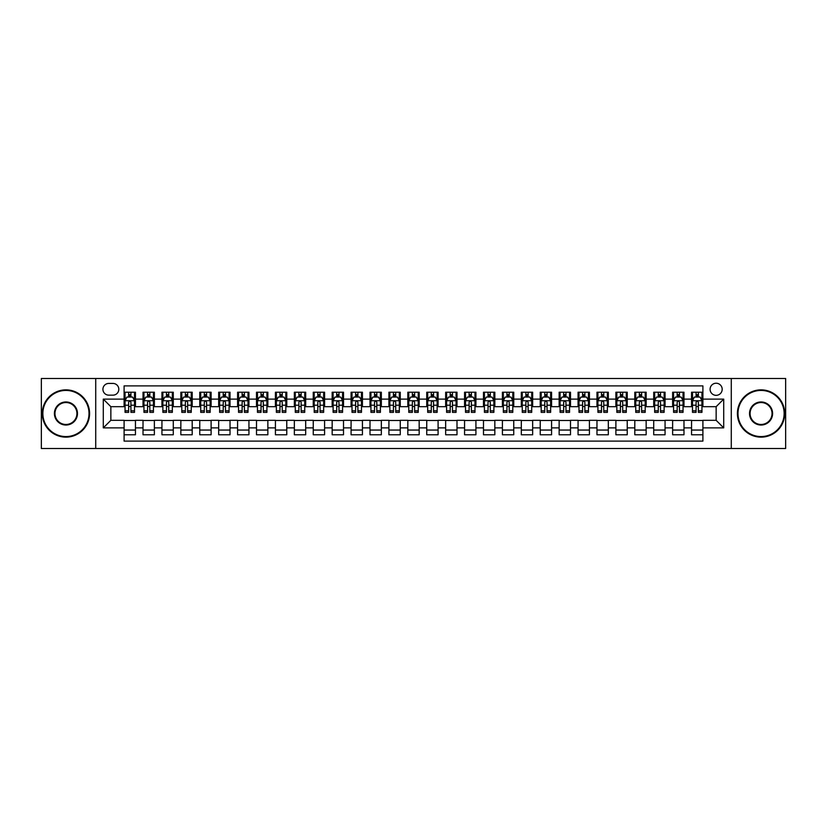 <?xml version="1.0" encoding="UTF-8"?>
<svg xmlns="http://www.w3.org/2000/svg" width="827" height="827" viewBox="0 0 827 827"><rect width="100%" height="100%" fill="white"/><g stroke="black" fill="none" stroke-linecap="round" stroke-linejoin="round"><path stroke-width="1.24" d="M716.141 383.232A6.058 6.058 0 0 0 710.083 389.29A6.058 6.058 0 0 0 716.141 395.337A6.058 6.058 0 0 0 722.188 389.29A6.058 6.058 0 0 0 716.141 383.232M731.275 448.492L785.65 448.492L785.65 378.508L731.275 378.508L731.275 448.492L95.725 448.492L95.725 378.508L41.35 378.508L41.35 448.492L95.725 448.492M702.898 392.225L691.548 392.225L691.548 399.121L683.981 399.121L683.981 406.688L691.548 406.688L691.548 399.121M683.981 399.121L683.981 392.225L672.63 392.225L672.63 399.121L665.063 399.121L665.063 406.688L672.63 406.688L672.63 399.121M665.063 399.121L665.063 392.225L653.723 392.225L653.723 399.121L646.156 399.121L646.156 406.688L653.723 406.688L653.723 399.121M646.156 399.121L646.156 392.225L634.805 392.225L634.805 399.121L627.238 399.121L627.238 406.688L634.805 406.688L634.805 399.121M627.238 399.121L627.238 392.225L615.888 392.225L615.888 399.121L608.321 399.121L608.321 406.688L615.888 406.688L615.888 399.121M608.321 399.121L608.321 392.225L596.97 392.225L596.97 399.121L589.413 399.121L589.413 406.688L596.97 406.688L596.97 399.121M589.413 399.121L589.413 392.225L578.063 392.225L578.063 399.121L570.496 399.121L570.496 406.688L578.063 406.688L578.063 399.121M570.496 399.121L570.496 392.225L559.145 392.225L559.145 399.121L551.578 399.121L551.578 406.688L559.145 406.688L559.145 399.121M551.578 399.121L551.578 392.225L540.227 392.225L540.227 399.121L532.66 399.121L532.66 406.688L540.227 406.688L540.227 399.121M532.66 399.121L532.66 392.225L521.31 392.225L521.31 399.121L513.753 399.121L513.753 406.688L521.31 406.688L521.31 399.121M513.753 399.121L513.753 392.225L502.402 392.225L502.402 399.121L494.835 399.121L494.835 406.688L502.402 406.688L502.402 399.121M494.835 399.121L494.835 392.225L483.485 392.225L483.485 399.121L475.918 399.121L475.918 406.688L483.485 406.688L483.485 399.121M475.918 399.121L475.918 392.225L464.567 392.225L464.567 399.121L457 399.121L457 406.688L464.567 406.688L464.567 399.121M457 399.121L457 392.225L445.66 392.225L445.66 399.121L438.093 399.121L438.093 406.688L445.66 406.688L445.66 399.121M438.093 399.121L438.093 392.225L426.742 392.225L426.742 399.121L419.175 399.121L419.175 406.688L426.742 406.688L426.742 399.121M419.175 399.121L419.175 392.225L407.825 392.225L407.825 399.121L400.258 399.121L400.258 406.688L407.825 406.688L407.825 399.121M400.258 399.121L400.258 392.225L388.907 392.225L388.907 399.121L381.34 399.121L381.34 406.688L388.907 406.688L388.907 399.121M381.34 399.121L381.34 392.225L370 392.225L370 399.121L362.433 399.121L362.433 406.688L370 406.688L370 399.121M362.433 399.121L362.433 392.225L351.082 392.225L351.082 399.121L343.515 399.121L343.515 406.688L351.082 406.688L351.082 399.121M343.515 399.121L343.515 392.225L332.165 392.225L332.165 399.121L324.597 399.121L324.597 406.688L332.165 406.688L332.165 399.121M324.597 399.121L324.597 392.225L313.247 392.225L313.247 399.121L305.69 399.121L305.69 406.688L313.247 406.688L313.247 399.121M305.69 399.121L305.69 392.225L294.34 392.225L294.34 399.121L286.773 399.121L286.773 406.688L294.34 406.688L294.34 399.121M286.773 399.121L286.773 392.225L275.422 392.225L275.422 399.121L267.855 399.121L267.855 406.688L275.422 406.688L275.422 399.121M267.855 399.121L267.855 392.225L256.504 392.225L256.504 399.121L248.937 399.121L248.937 406.688L256.504 406.688L256.504 399.121M248.937 399.121L248.937 392.225L237.587 392.225L237.587 399.121L230.03 399.121L230.03 406.688L237.587 406.688L237.587 399.121M230.03 399.121L230.03 392.225L218.679 392.225L218.679 399.121L211.112 399.121L211.112 406.688L218.679 406.688L218.679 399.121M211.112 399.121L211.112 392.225L199.762 392.225L199.762 399.121L192.195 399.121L192.195 406.688L199.762 406.688L199.762 399.121M192.195 399.121L192.195 392.225L180.844 392.225L180.844 399.121L173.277 399.121L173.277 406.688L180.844 406.688L180.844 399.121M173.277 399.121L173.277 392.225L161.937 392.225L161.937 399.121L154.37 399.121L154.37 406.688L161.937 406.688L161.937 399.121M154.37 399.121L154.37 392.225L143.019 392.225L143.019 406.688L135.452 406.688L135.452 392.225L124.102 392.225M124.102 434.775L135.452 434.775L135.452 420.312L143.019 420.312L143.019 434.775L154.37 434.775L154.37 420.312L161.937 420.312L161.937 427.879L154.37 427.879M161.937 427.879L161.937 434.775L173.277 434.775L173.277 420.312L180.844 420.312L180.844 427.879L173.277 427.879M180.844 427.879L180.844 434.775L192.195 434.775L192.195 420.312L199.762 420.312L199.762 427.879L192.195 427.879M199.762 427.879L199.762 434.775L211.112 434.775L211.112 420.312L218.679 420.312L218.679 427.879L211.112 427.879M218.679 427.879L218.679 434.775L230.03 434.775L230.03 420.312L237.587 420.312L237.587 427.879L230.03 427.879M237.587 427.879L237.587 434.775L248.937 434.775L248.937 420.312L256.504 420.312L256.504 427.879L248.937 427.879M256.504 427.879L256.504 434.775L267.855 434.775L267.855 420.312L275.422 420.312L275.422 427.879L267.855 427.879M275.422 427.879L275.422 434.775L286.773 434.775L286.773 420.312L294.34 420.312L294.34 427.879L286.773 427.879M294.34 427.879L294.34 434.775L305.69 434.775L305.69 420.312L313.247 420.312L313.247 427.879L305.69 427.879M313.247 427.879L313.247 434.775L324.597 434.775L324.597 420.312L332.165 420.312L332.165 427.879L324.597 427.879M332.165 427.879L332.165 434.775L343.515 434.775L343.515 420.312L351.082 420.312L351.082 427.879L343.515 427.879M351.082 427.879L351.082 434.775L362.433 434.775L362.433 420.312L370 420.312L370 427.879L362.433 427.879M370 427.879L370 434.775L381.34 434.775L381.34 420.312L388.907 420.312L388.907 427.879L381.34 427.879M388.907 427.879L388.907 434.775L400.258 434.775L400.258 420.312L407.825 420.312L407.825 427.879L400.258 427.879M407.825 427.879L407.825 434.775L419.175 434.775L419.175 420.312L426.742 420.312L426.742 427.879L419.175 427.879M426.742 427.879L426.742 434.775L438.093 434.775L438.093 420.312L445.66 420.312L445.66 427.879L438.093 427.879M445.66 427.879L445.66 434.775L457 434.775L457 420.312L464.567 420.312L464.567 427.879L457 427.879M464.567 427.879L464.567 434.775L475.918 434.775L475.918 420.312L483.485 420.312L483.485 427.879L475.918 427.879M483.485 427.879L483.485 434.775L494.835 434.775L494.835 420.312L502.402 420.312L502.402 427.879L494.835 427.879M502.402 427.879L502.402 434.775L513.753 434.775L513.753 420.312L521.31 420.312L521.31 427.879L513.753 427.879M521.31 427.879L521.31 434.775L532.66 434.775L532.66 420.312L540.227 420.312L540.227 427.879L532.66 427.879M540.227 427.879L540.227 434.775L551.578 434.775L551.578 420.312L559.145 420.312L559.145 427.879L551.578 427.879M559.145 427.879L559.145 434.775L570.496 434.775L570.496 420.312L578.063 420.312L578.063 427.879L570.496 427.879M578.063 427.879L578.063 434.775L589.413 434.775L589.413 420.312L596.97 420.312L596.97 427.879L589.413 427.879M596.97 427.879L596.97 434.775L608.321 434.775L608.321 420.312L615.888 420.312L615.888 427.879L608.321 427.879M615.888 427.879L615.888 434.775L627.238 434.775L627.238 420.312L634.805 420.312L634.805 427.879L627.238 427.879M634.805 427.879L634.805 434.775L646.156 434.775L646.156 420.312L653.723 420.312L653.723 427.879L646.156 427.879M653.723 427.879L653.723 434.775L665.063 434.775L665.063 420.312L672.63 420.312L672.63 427.879L665.063 427.879M672.63 427.879L672.63 434.775L683.981 434.775L683.981 420.312L691.548 420.312L691.548 427.879L683.981 427.879M108.782 395.151L112.948 395.151A5.861 5.861 0 0 0 118.809 389.29A5.861 5.861 0 0 0 112.948 383.428L108.782 383.428A5.861 5.861 0 0 0 102.92 389.29A5.861 5.861 0 0 0 108.782 395.151M731.275 378.508L95.725 378.508M702.898 399.121L702.898 385.889L124.102 385.889L124.102 406.688L110.859 406.688L110.859 420.312L124.102 420.312L124.102 441.111L702.898 441.111L702.898 420.312L716.141 420.312L716.141 406.688L702.898 406.688L702.898 399.121L723.708 399.121L723.708 427.879L702.898 427.879M124.102 427.879L103.292 427.879L103.292 399.121L124.102 399.121M691.548 427.879L691.548 434.775L702.898 434.775M124.102 396.95L125.053 396.95M128.64 396.95L130.914 396.95M134.501 396.95L135.452 396.95M124.102 406.502L125.053 406.502M128.64 406.502L130.914 406.502M134.501 406.502L135.452 406.502M124.102 420.498L135.452 420.498M124.102 430.05L135.452 430.05M143.019 406.502L143.96 406.502M147.557 406.502L149.832 406.502M153.419 406.502L154.37 406.502M143.019 396.95L143.96 396.95M147.557 396.95L149.832 396.95M153.419 396.95L154.37 396.95M143.019 420.498L154.37 420.498M143.019 430.05L154.37 430.05M161.937 420.498L173.277 420.498M161.937 430.05L173.277 430.05M161.937 396.95L162.878 396.95M166.475 396.95L168.739 396.95M172.336 396.95L173.277 396.95M161.937 406.502L162.878 406.502M166.475 406.502L168.739 406.502M172.336 406.502L173.277 406.502M180.844 420.498L192.195 420.498M180.844 430.05L192.195 430.05M180.844 396.95L181.795 396.95M185.382 396.95L187.657 396.95M191.254 396.95L192.195 396.95M180.844 406.502L181.795 406.502M185.382 406.502L187.657 406.502M191.254 406.502L192.195 406.502M199.762 420.498L211.112 420.498M199.762 430.05L211.112 430.05M199.762 396.95L200.713 396.95M204.3 396.95L206.574 396.95M210.161 396.95L211.112 396.95M199.762 406.502L200.713 406.502M204.3 406.502L206.574 406.502M210.161 406.502L211.112 406.502M218.679 420.498L230.03 420.498M218.679 430.05L230.03 430.05M218.679 396.95L219.62 396.95M223.218 396.95L225.482 396.95M229.079 396.95L230.03 396.95M218.679 406.502L219.62 406.502M223.218 406.502L225.482 406.502M229.079 406.502L230.03 406.502M237.587 420.498L248.937 420.498M237.587 430.05L248.937 430.05M237.587 396.95L238.538 396.95M242.135 396.95L244.399 396.95M247.997 396.95L248.937 396.95M237.587 406.502L238.538 406.502M242.135 406.502L244.399 406.502M247.997 406.502L248.937 406.502M256.504 420.498L267.855 420.498M256.504 430.05L267.855 430.05M256.504 396.95L257.455 396.95M261.043 396.95L263.317 396.95M266.914 396.95L267.855 396.95M256.504 406.502L257.455 406.502M261.043 406.502L263.317 406.502M266.914 406.502L267.855 406.502M275.422 420.498L286.773 420.498M275.422 430.05L286.773 430.05M275.422 396.95L276.363 396.95M279.96 396.95L282.234 396.95M285.822 396.95L286.773 396.95M275.422 406.502L276.363 406.502M279.96 406.502L282.234 406.502M285.822 406.502L286.773 406.502M294.34 420.498L305.69 420.498M294.34 430.05L305.69 430.05M294.34 396.95L295.28 396.95M298.878 396.95L301.142 396.95M304.739 396.95L305.69 396.95M294.34 406.502L295.28 406.502M298.878 406.502L301.142 406.502M304.739 406.502L305.69 406.502M313.247 420.498L324.597 420.498M313.247 430.05L324.597 430.05M313.247 396.95L314.198 396.95M317.795 396.95L320.059 396.95M323.657 396.95L324.597 396.95M313.247 406.502L314.198 406.502M317.795 406.502L320.059 406.502M323.657 406.502L324.597 406.502M332.165 420.498L343.515 420.498M332.165 430.05L343.515 430.05M332.165 396.95L333.116 396.95M336.703 396.95L338.977 396.95M342.574 396.95L343.515 396.95M332.165 406.502L333.116 406.502M336.703 406.502L338.977 406.502M342.574 406.502L343.515 406.502M351.082 420.498L362.433 420.498M351.082 430.05L362.433 430.05M351.082 396.95L352.023 396.95M355.62 396.95L357.895 396.95M361.482 396.95L362.433 396.95M351.082 406.502L352.023 406.502M355.62 406.502L357.895 406.502M361.482 406.502L362.433 406.502M370 420.498L381.34 420.498M370 430.05L381.34 430.05M370 396.95L370.941 396.95M374.538 396.95L376.802 396.95M380.399 396.95L381.34 396.95M370 406.502L370.941 406.502M374.538 406.502L376.802 406.502M380.399 406.502L381.34 406.502M388.907 420.498L400.258 420.498M388.907 430.05L400.258 430.05M388.907 396.95L389.858 396.95M393.445 396.95L395.719 396.95M399.317 396.95L400.258 396.95M388.907 406.502L389.858 406.502M393.445 406.502L395.719 406.502M399.317 406.502L400.258 406.502M407.825 420.498L419.175 420.498M407.825 430.05L419.175 430.05M407.825 396.95L408.776 396.95M412.363 396.95L414.637 396.95M418.224 396.95L419.175 396.95M407.825 406.502L408.776 406.502M412.363 406.502L414.637 406.502M418.224 406.502L419.175 406.502M426.742 420.498L438.093 420.498M426.742 430.05L438.093 430.05M426.742 396.95L427.683 396.95M431.28 396.95L433.555 396.95M437.142 396.95L438.093 396.95M426.742 406.502L427.683 406.502M431.28 406.502L433.555 406.502M437.142 406.502L438.093 406.502M445.66 420.498L457 420.498M445.66 430.05L457 430.05M445.66 396.95L446.601 396.95M450.198 396.95L452.462 396.95M456.059 396.95L457 396.95M445.66 406.502L446.601 406.502M450.198 406.502L452.462 406.502M456.059 406.502L457 406.502M464.567 420.498L475.918 420.498M464.567 430.05L475.918 430.05M464.567 396.95L465.518 396.95M469.105 396.95L471.38 396.95M474.977 396.95L475.918 396.95M464.567 406.502L465.518 406.502M469.105 406.502L471.38 406.502M474.977 406.502L475.918 406.502M483.485 420.498L494.835 420.498M483.485 430.05L494.835 430.05M483.485 396.95L484.426 396.95M488.023 396.95L490.297 396.95M493.884 396.95L494.835 396.95M483.485 406.502L484.426 406.502M488.023 406.502L490.297 406.502M493.884 406.502L494.835 406.502M502.402 420.498L513.753 420.498M502.402 430.05L513.753 430.05M502.402 396.95L503.343 396.95M506.941 396.95L509.205 396.95M512.802 396.95L513.753 396.95M502.402 406.502L503.343 406.502M506.941 406.502L509.205 406.502M512.802 406.502L513.753 406.502M521.31 420.498L532.66 420.498M521.31 430.05L532.66 430.05M521.31 396.95L522.261 396.95M525.858 396.95L528.122 396.95M531.72 396.95L532.66 396.95M521.31 406.502L522.261 406.502M525.858 406.502L528.122 406.502M531.72 406.502L532.66 406.502M540.227 420.498L551.578 420.498M540.227 430.05L551.578 430.05M540.227 396.95L541.178 396.95M544.766 396.95L547.04 396.95M550.637 396.95L551.578 396.95M540.227 406.502L541.178 406.502M544.766 406.502L547.04 406.502M550.637 406.502L551.578 406.502M559.145 420.498L570.496 420.498M559.145 430.05L570.496 430.05M559.145 396.95L560.086 396.95M563.683 396.95L565.957 396.95M569.545 396.95L570.496 396.95M559.145 406.502L560.086 406.502M563.683 406.502L565.957 406.502M569.545 406.502L570.496 406.502M578.063 420.498L589.413 420.498M578.063 430.05L589.413 430.05M578.063 396.95L579.003 396.95M582.601 396.95L584.865 396.95M588.462 396.95L589.413 396.95M578.063 406.502L579.003 406.502M582.601 406.502L584.865 406.502M588.462 406.502L589.413 406.502M596.97 420.498L608.321 420.498M596.97 430.05L608.321 430.05M596.97 396.95L597.921 396.95M601.518 396.95L603.782 396.95M607.38 396.95L608.321 396.95M596.97 406.502L597.921 406.502M601.518 406.502L603.782 406.502M607.38 406.502L608.321 406.502M615.888 420.498L627.238 420.498M615.888 430.05L627.238 430.05M615.888 396.95L616.839 396.95M620.426 396.95L622.7 396.95M626.287 396.95L627.238 396.95M615.888 406.502L616.839 406.502M620.426 406.502L622.7 406.502M626.287 406.502L627.238 406.502M634.805 420.498L646.156 420.498M634.805 430.05L646.156 430.05M634.805 396.95L635.746 396.95M639.343 396.95L641.618 396.95M645.205 396.95L646.156 396.95M634.805 406.502L635.746 406.502M639.343 406.502L641.618 406.502M645.205 406.502L646.156 406.502M653.723 420.498L665.063 420.498M653.723 430.05L665.063 430.05M653.723 396.95L654.664 396.95M658.261 396.95L660.525 396.95M664.122 396.95L665.063 396.95M653.723 406.502L654.664 406.502M658.261 406.502L660.525 406.502M664.122 406.502L665.063 406.502M672.63 420.498L683.981 420.498M672.63 430.05L683.981 430.05M672.63 396.95L673.581 396.95M677.168 396.95L679.443 396.95M683.04 396.95L683.981 396.95M672.63 406.502L673.581 406.502M677.168 406.502L679.443 406.502M683.04 406.502L683.981 406.502M691.548 420.498L702.898 420.498M691.548 430.05L702.898 430.05M691.548 396.95L692.499 396.95M696.086 396.95L698.36 396.95M701.947 396.95L702.898 396.95M691.548 406.502L692.499 406.502M696.086 406.502L698.36 406.502M701.947 406.502L702.898 406.502M110.859 406.688L103.292 399.121M110.859 420.312L103.292 427.879M723.708 399.121L716.141 406.688M723.708 427.879L716.141 420.312M130.914 394.675L128.64 394.675M134.501 410.823L130.914 410.823L130.914 412.363L134.501 412.363L134.501 400.826L132.609 397.043L126.944 397.043L125.053 400.826L125.053 412.363L128.64 412.363L128.64 410.823L125.053 410.823M125.053 400.826L125.053 392.225M134.501 400.826L134.501 392.225M128.64 397.043L128.64 392.225M130.914 392.225L130.914 397.043M130.914 410.823L130.914 402.242C130.159 400.785 129.405 400.785 128.64 402.242L128.64 410.823M65.943 390.427A23.073 23.073 0 0 0 42.859 413.5A23.073 23.073 0 0 0 65.943 436.573A23.073 23.073 0 0 0 89.016 413.5A23.073 23.073 0 0 0 65.943 390.427M65.943 437.142A23.642 23.642 0 0 1 42.291 413.5A23.642 23.642 0 0 1 65.943 389.858A23.642 23.642 0 0 1 89.585 413.5A23.642 23.642 0 0 1 65.943 437.142M65.943 401.963A11.537 11.537 0 0 1 77.48 413.5A11.537 11.537 0 0 1 65.943 425.037A11.537 11.537 0 0 1 54.406 413.5A11.537 11.537 0 0 1 65.943 401.963M65.943 424.468A10.968 10.968 0 0 0 76.911 413.5A10.968 10.968 0 0 0 65.943 402.532A10.968 10.968 0 0 0 54.964 413.5A10.968 10.968 0 0 0 65.943 424.468M761.057 390.427A23.073 23.073 0 0 0 737.984 413.5A23.073 23.073 0 0 0 761.057 436.573A23.073 23.073 0 0 0 784.141 413.5A23.073 23.073 0 0 0 761.057 390.427M761.057 437.142A23.642 23.642 0 0 1 737.415 413.5A23.642 23.642 0 0 1 761.057 389.858A23.642 23.642 0 0 1 784.709 413.5A23.642 23.642 0 0 1 761.057 437.142M761.057 401.963A11.537 11.537 0 0 1 772.594 413.5A11.537 11.537 0 0 1 761.057 425.037A11.537 11.537 0 0 1 749.52 413.5A11.537 11.537 0 0 1 761.057 401.963M761.057 424.468A10.968 10.968 0 0 0 772.036 413.5A10.968 10.968 0 0 0 761.057 402.532A10.968 10.968 0 0 0 750.089 413.5A10.968 10.968 0 0 0 761.057 424.468M149.832 394.675L147.557 394.675M153.419 410.823L149.832 410.823L149.832 412.363L153.419 412.363L153.419 400.826L151.527 397.043L145.852 397.043L143.96 400.826L143.96 412.363L147.557 412.363L147.557 410.823L143.96 410.823M143.96 400.826L143.96 392.225M153.419 400.826L153.419 392.225M147.557 397.043L147.557 392.225M149.832 392.225L149.832 397.043M149.832 410.823L149.832 402.242C149.067 400.785 148.312 400.785 147.557 402.242L147.557 410.823M168.739 394.675L166.475 394.675M172.336 410.823L168.739 410.823L168.739 412.363L172.336 412.363L172.336 400.826L170.445 397.043L164.769 397.043L162.878 400.826L162.878 412.363L166.475 412.363L166.475 410.823L162.878 410.823M162.878 400.826L162.878 392.225M172.336 400.826L172.336 392.225M166.475 397.043L166.475 392.225M168.739 392.225L168.739 397.043M168.739 410.823L168.739 402.242C167.984 400.785 167.23 400.785 166.475 402.242L166.475 410.823M187.657 394.675L185.382 394.675M191.254 410.823L187.657 410.823L187.657 412.363L191.254 412.363L191.254 400.826L189.362 397.043L183.687 397.043L181.795 400.826L181.795 412.363L185.382 412.363L185.382 410.823L181.795 410.823M181.795 400.826L181.795 392.225M191.254 400.826L191.254 392.225M185.382 397.043L185.382 392.225M187.657 392.225L187.657 397.043M187.657 410.823L187.657 402.242C186.902 400.785 186.147 400.785 185.382 402.242L185.382 410.823M206.574 394.675L204.3 394.675M210.161 410.823L206.574 410.823L206.574 412.363L210.161 412.363L210.161 400.826L208.27 397.043L202.594 397.043L200.713 400.826L200.713 412.363L204.3 412.363L204.3 410.823L200.713 410.823M200.713 400.826L200.713 392.225M210.161 400.826L210.161 392.225M204.3 397.043L204.3 392.225M206.574 392.225L206.574 397.043M206.574 410.823L206.574 402.242C205.82 400.785 205.055 400.785 204.3 402.242L204.3 410.823M225.482 394.675L223.218 394.675M229.079 410.823L225.482 410.823L225.482 412.363L229.079 412.363L229.079 400.826L227.187 397.043L221.512 397.043L219.62 400.826L219.62 412.363L223.218 412.363L223.218 410.823L219.62 410.823M219.62 400.826L219.62 392.225M229.079 400.826L229.079 392.225M223.218 397.043L223.218 392.225M225.482 392.225L225.482 397.043M225.482 410.823L225.482 402.242C224.727 400.785 223.972 400.785 223.218 402.242L223.218 410.823M244.399 394.675L242.135 394.675M247.997 410.823L244.399 410.823L244.399 412.363L247.997 412.363L247.997 400.826L246.105 397.043L240.43 397.043L238.538 400.826L238.538 412.363L242.135 412.363L242.135 410.823L238.538 410.823M238.538 400.826L238.538 392.225M247.997 400.826L247.997 392.225M242.135 397.043L242.135 392.225M244.399 392.225L244.399 397.043M244.399 410.823L244.399 402.242C243.645 400.785 242.89 400.785 242.135 402.242L242.135 410.823M263.317 394.675L261.043 394.675M266.914 410.823L263.317 410.823L263.317 412.363L266.914 412.363L266.914 400.826L265.022 397.043L259.347 397.043L257.455 400.826L257.455 412.363L261.043 412.363L261.043 410.823L257.455 410.823M257.455 400.826L257.455 392.225M266.914 400.826L266.914 392.225M261.043 397.043L261.043 392.225M263.317 392.225L263.317 397.043M263.317 410.823L263.317 402.242C262.562 400.785 261.808 400.785 261.043 402.242L261.043 410.823M282.234 394.675L279.96 394.675M285.822 410.823L282.234 410.823L282.234 412.363L285.822 412.363L285.822 400.826L283.93 397.043L278.254 397.043L276.363 400.826L276.363 412.363L279.96 412.363L279.96 410.823L276.363 410.823M276.363 400.826L276.363 392.225M285.822 400.826L285.822 392.225M279.96 397.043L279.96 392.225M282.234 392.225L282.234 397.043M282.234 410.823L282.234 402.242C281.48 400.785 280.715 400.785 279.96 402.242L279.96 410.823M301.142 394.675L298.878 394.675M304.739 410.823L301.142 410.823L301.142 412.363L304.739 412.363L304.739 400.826L302.847 397.043L297.172 397.043L295.28 400.826L295.28 412.363L298.878 412.363L298.878 410.823L295.28 410.823M295.28 400.826L295.28 392.225M304.739 400.826L304.739 392.225M298.878 397.043L298.878 392.225M301.142 392.225L301.142 397.043M301.142 410.823L301.142 402.242C300.387 400.785 299.632 400.785 298.878 402.242L298.878 410.823M320.059 394.675L317.795 394.675M323.657 410.823L320.059 410.823L320.059 412.363L323.657 412.363L323.657 400.826L321.765 397.043L316.09 397.043L314.198 400.826L314.198 412.363L317.795 412.363L317.795 410.823L314.198 410.823M314.198 400.826L314.198 392.225M323.657 400.826L323.657 392.225M317.795 397.043L317.795 392.225M320.059 392.225L320.059 397.043M320.059 410.823L320.059 402.242C319.305 400.785 318.55 400.785 317.795 402.242L317.795 410.823M338.977 394.675L336.703 394.675M342.574 410.823L338.977 410.823L338.977 412.363L342.574 412.363L342.574 400.826L340.683 397.043L335.007 397.043L333.116 400.826L333.116 412.363L336.703 412.363L336.703 410.823L333.116 410.823M333.116 400.826L333.116 392.225M342.574 400.826L342.574 392.225M336.703 397.043L336.703 392.225M338.977 392.225L338.977 397.043M338.977 410.823L338.977 402.242C338.222 400.785 337.468 400.785 336.703 402.242L336.703 410.823M357.895 394.675L355.62 394.675M361.482 410.823L357.895 410.823L357.895 412.363L361.482 412.363L361.482 400.826L359.59 397.043L353.915 397.043L352.023 400.826L352.023 412.363L355.62 412.363L355.62 410.823L352.023 410.823M352.023 400.826L352.023 392.225M361.482 400.826L361.482 392.225M355.62 397.043L355.62 392.225M357.895 392.225L357.895 397.043M357.895 410.823L357.895 402.242C357.13 400.785 356.375 400.785 355.62 402.242L355.62 410.823M376.802 394.675L374.538 394.675M380.399 410.823L376.802 410.823L376.802 412.363L380.399 412.363L380.399 400.826L378.508 397.043L372.832 397.043L370.941 400.826L370.941 412.363L374.538 412.363L374.538 410.823L370.941 410.823M370.941 400.826L370.941 392.225M380.399 400.826L380.399 392.225M374.538 397.043L374.538 392.225M376.802 392.225L376.802 397.043M376.802 410.823L376.802 402.242C376.047 400.785 375.293 400.785 374.538 402.242L374.538 410.823M395.719 394.675L393.445 394.675M399.317 410.823L395.719 410.823L395.719 412.363L399.317 412.363L399.317 400.826L397.425 397.043L391.75 397.043L389.858 400.826L389.858 412.363L393.445 412.363L393.445 410.823L389.858 410.823M389.858 400.826L389.858 392.225M399.317 400.826L399.317 392.225M393.445 397.043L393.445 392.225M395.719 392.225L395.719 397.043M395.719 410.823L395.719 402.242C394.965 400.785 394.21 400.785 393.445 402.242L393.445 410.823M414.637 394.675L412.363 394.675M418.224 410.823L414.637 410.823L414.637 412.363L418.224 412.363L418.224 400.826L416.332 397.043L410.668 397.043L408.776 400.826L408.776 412.363L412.363 412.363L412.363 410.823L408.776 410.823M408.776 400.826L408.776 392.225M418.224 400.826L418.224 392.225M412.363 397.043L412.363 392.225M414.637 392.225L414.637 397.043M414.637 410.823L414.637 402.242C413.882 400.785 413.128 400.785 412.363 402.242L412.363 410.823M433.555 394.675L431.28 394.675M437.142 410.823L433.555 410.823L433.555 412.363L437.142 412.363L437.142 400.826L435.25 397.043L429.575 397.043L427.683 400.826L427.683 412.363L431.28 412.363L431.28 410.823L427.683 410.823M427.683 400.826L427.683 392.225M437.142 400.826L437.142 392.225M431.28 397.043L431.28 392.225M433.555 392.225L433.555 397.043M433.555 410.823L433.555 402.242C432.79 400.785 432.035 400.785 431.28 402.242L431.28 410.823M452.462 394.675L450.198 394.675M456.059 410.823L452.462 410.823L452.462 412.363L456.059 412.363L456.059 400.826L454.168 397.043L448.492 397.043L446.601 400.826L446.601 412.363L450.198 412.363L450.198 410.823L446.601 410.823M446.601 400.826L446.601 392.225M456.059 400.826L456.059 392.225M450.198 397.043L450.198 392.225M452.462 392.225L452.462 397.043M452.462 410.823L452.462 402.242C451.707 400.785 450.953 400.785 450.198 402.242L450.198 410.823M471.38 394.675L469.105 394.675M474.977 410.823L471.38 410.823L471.38 412.363L474.977 412.363L474.977 400.826L473.085 397.043L467.41 397.043L465.518 400.826L465.518 412.363L469.105 412.363L469.105 410.823L465.518 410.823M465.518 400.826L465.518 392.225M474.977 400.826L474.977 392.225M469.105 397.043L469.105 392.225M471.38 392.225L471.38 397.043M471.38 410.823L471.38 402.242C470.625 400.785 469.87 400.785 469.105 402.242L469.105 410.823M490.297 394.675L488.023 394.675M493.884 410.823L490.297 410.823L490.297 412.363L493.884 412.363L493.884 400.826L491.993 397.043L486.317 397.043L484.426 400.826L484.426 412.363L488.023 412.363L488.023 410.823L484.426 410.823M484.426 400.826L484.426 392.225M493.884 400.826L493.884 392.225M488.023 397.043L488.023 392.225M490.297 392.225L490.297 397.043M490.297 410.823L490.297 402.242C489.543 400.785 488.778 400.785 488.023 402.242L488.023 410.823M509.205 394.675L506.941 394.675M512.802 410.823L509.205 410.823L509.205 412.363L512.802 412.363L512.802 400.826L510.91 397.043L505.235 397.043L503.343 400.826L503.343 412.363L506.941 412.363L506.941 410.823L503.343 410.823M503.343 400.826L503.343 392.225M512.802 400.826L512.802 392.225M506.941 397.043L506.941 392.225M509.205 392.225L509.205 397.043M509.205 410.823L509.205 402.242C508.45 400.785 507.695 400.785 506.941 402.242L506.941 410.823M528.122 394.675L525.858 394.675M531.72 410.823L528.122 410.823L528.122 412.363L531.72 412.363L531.72 400.826L529.828 397.043L524.153 397.043L522.261 400.826L522.261 412.363L525.858 412.363L525.858 410.823L522.261 410.823M522.261 400.826L522.261 392.225M531.72 400.826L531.72 392.225M525.858 397.043L525.858 392.225M528.122 392.225L528.122 397.043M528.122 410.823L528.122 402.242C527.368 400.785 526.613 400.785 525.858 402.242L525.858 410.823M547.04 394.675L544.766 394.675M550.637 410.823L547.04 410.823L547.04 412.363L550.637 412.363L550.637 400.826L548.746 397.043L543.07 397.043L541.178 400.826L541.178 412.363L544.766 412.363L544.766 410.823L541.178 410.823M541.178 400.826L541.178 392.225M550.637 400.826L550.637 392.225M544.766 397.043L544.766 392.225M547.04 392.225L547.04 397.043M547.04 410.823L547.04 402.242C546.285 400.785 545.531 400.785 544.766 402.242L544.766 410.823M565.957 394.675L563.683 394.675M569.545 410.823L565.957 410.823L565.957 412.363L569.545 412.363L569.545 400.826L567.653 397.043L561.978 397.043L560.086 400.826L560.086 412.363L563.683 412.363L563.683 410.823L560.086 410.823M560.086 400.826L560.086 392.225M569.545 400.826L569.545 392.225M563.683 397.043L563.683 392.225M565.957 392.225L565.957 397.043M565.957 410.823L565.957 402.242C565.203 400.785 564.438 400.785 563.683 402.242L563.683 410.823M584.865 394.675L582.601 394.675M588.462 410.823L584.865 410.823L584.865 412.363L588.462 412.363L588.462 400.826L586.57 397.043L580.895 397.043L579.003 400.826L579.003 412.363L582.601 412.363L582.601 410.823L579.003 410.823M579.003 400.826L579.003 392.225M588.462 400.826L588.462 392.225M582.601 397.043L582.601 392.225M584.865 392.225L584.865 397.043M584.865 410.823L584.865 402.242C584.11 400.785 583.355 400.785 582.601 402.242L582.601 410.823M603.782 394.675L601.518 394.675M607.38 410.823L603.782 410.823L603.782 412.363L607.38 412.363L607.38 400.826L605.488 397.043L599.813 397.043L597.921 400.826L597.921 412.363L601.518 412.363L601.518 410.823L597.921 410.823M597.921 400.826L597.921 392.225M607.38 400.826L607.38 392.225M601.518 397.043L601.518 392.225M603.782 392.225L603.782 397.043M603.782 410.823L603.782 402.242C603.028 400.785 602.273 400.785 601.518 402.242L601.518 410.823M622.7 394.675L620.426 394.675M626.287 410.823L622.7 410.823L622.7 412.363L626.287 412.363L626.287 400.826L624.406 397.043L618.73 397.043L616.839 400.826L616.839 412.363L620.426 412.363L620.426 410.823L616.839 410.823M616.839 400.826L616.839 392.225M626.287 400.826L626.287 392.225M620.426 397.043L620.426 392.225M622.7 392.225L622.7 397.043M622.7 410.823L622.7 402.242C621.945 400.785 621.191 400.785 620.426 402.242L620.426 410.823M641.618 394.675L639.343 394.675M645.205 410.823L641.618 410.823L641.618 412.363L645.205 412.363L645.205 400.826L643.313 397.043L637.638 397.043L635.746 400.826L635.746 412.363L639.343 412.363L639.343 410.823L635.746 410.823M635.746 400.826L635.746 392.225M645.205 400.826L645.205 392.225M639.343 397.043L639.343 392.225M641.618 392.225L641.618 397.043M641.618 410.823L641.618 402.242C640.853 400.785 640.098 400.785 639.343 402.242L639.343 410.823M660.525 394.675L658.261 394.675M664.122 410.823L660.525 410.823L660.525 412.363L664.122 412.363L664.122 400.826L662.231 397.043L656.555 397.043L654.664 400.826L654.664 412.363L658.261 412.363L658.261 410.823L654.664 410.823M654.664 400.826L654.664 392.225M664.122 400.826L664.122 392.225M658.261 397.043L658.261 392.225M660.525 392.225L660.525 397.043M660.525 410.823L660.525 402.242C659.77 400.785 659.016 400.785 658.261 402.242L658.261 410.823M679.443 394.675L677.168 394.675M683.04 410.823L679.443 410.823L679.443 412.363L683.04 412.363L683.04 400.826L681.148 397.043L675.473 397.043L673.581 400.826L673.581 412.363L677.168 412.363L677.168 410.823L673.581 410.823M673.581 400.826L673.581 392.225M683.04 400.826L683.04 392.225M677.168 397.043L677.168 392.225M679.443 392.225L679.443 397.043M679.443 410.823L679.443 402.242C678.688 400.785 677.933 400.785 677.168 402.242L677.168 410.823M698.36 394.675L696.086 394.675M701.947 410.823L698.36 410.823L698.36 412.363L701.947 412.363L701.947 400.826L700.056 397.043L694.391 397.043L692.499 400.826L692.499 412.363L696.086 412.363L696.086 410.823L692.499 410.823M692.499 400.826L692.499 392.225M701.947 400.826L701.947 392.225M696.086 397.043L696.086 392.225M698.36 392.225L698.36 397.043M698.36 410.823L698.36 402.242C697.606 400.785 696.851 400.785 696.086 402.242L696.086 410.823M143.019 427.879L135.452 427.879M143.019 399.121L135.452 399.121M134.46 400.733L125.094 400.733M125.053 398.087L126.417 398.087M133.137 398.087L134.501 398.087M128.64 405.209L125.053 405.209M134.501 405.209L130.914 405.209M130.914 395.885L128.64 395.885M153.377 400.733L144.012 400.733M143.96 398.087L145.335 398.087M152.054 398.087L153.419 398.087M147.557 405.209L143.96 405.209M153.419 405.209L149.832 405.209M149.832 395.885L147.557 395.885M172.285 400.733L162.929 400.733M162.878 398.087L164.253 398.087M170.962 398.087L172.336 398.087M166.475 405.209L162.878 405.209M172.336 405.209L168.739 405.209M168.739 395.885L166.475 395.885M191.202 400.733L181.837 400.733M181.795 398.087L183.16 398.087M189.879 398.087L191.254 398.087M185.382 405.209L181.795 405.209M191.254 405.209L187.657 405.209M187.657 395.885L185.382 395.885M210.12 400.733L200.754 400.733M200.713 398.087L202.077 398.087M208.797 398.087L210.161 398.087M204.3 405.209L200.713 405.209M210.161 405.209L206.574 405.209M206.574 395.885L204.3 395.885M229.038 400.733L219.672 400.733M219.62 398.087L220.995 398.087M227.704 398.087L229.079 398.087M223.218 405.209L219.62 405.209M229.079 405.209L225.482 405.209M225.482 395.885L223.218 395.885M247.945 400.733L238.589 400.733M238.538 398.087L239.913 398.087M246.622 398.087L247.997 398.087M242.135 405.209L238.538 405.209M247.997 405.209L244.399 405.209M244.399 395.885L242.135 395.885M266.863 400.733L257.497 400.733M257.455 398.087L258.82 398.087M265.539 398.087L266.914 398.087M261.043 405.209L257.455 405.209M266.914 405.209L263.317 405.209M263.317 395.885L261.043 395.885M285.78 400.733L276.414 400.733M276.363 398.087L277.738 398.087M284.457 398.087L285.822 398.087M279.96 405.209L276.363 405.209M285.822 405.209L282.234 405.209M282.234 395.885L279.96 395.885M304.687 400.733L295.332 400.733M295.28 398.087L296.655 398.087M303.364 398.087L304.739 398.087M298.878 405.209L295.28 405.209M304.739 405.209L301.142 405.209M301.142 395.885L298.878 395.885M323.605 400.733L314.239 400.733M314.198 398.087L315.573 398.087M322.282 398.087L323.657 398.087M317.795 405.209L314.198 405.209M323.657 405.209L320.059 405.209M320.059 395.885L317.795 395.885M342.523 400.733L333.157 400.733M333.116 398.087L334.48 398.087M341.2 398.087L342.574 398.087M336.703 405.209L333.116 405.209M342.574 405.209L338.977 405.209M338.977 395.885L336.703 395.885M361.44 400.733L352.075 400.733M352.023 398.087L353.398 398.087M360.117 398.087L361.482 398.087M355.62 405.209L352.023 405.209M361.482 405.209L357.895 405.209M357.895 395.885L355.62 395.885M380.348 400.733L370.992 400.733M370.941 398.087L372.315 398.087M379.024 398.087L380.399 398.087M374.538 405.209L370.941 405.209M380.399 405.209L376.802 405.209M376.802 395.885L374.538 395.885M399.265 400.733L389.899 400.733M389.858 398.087L391.223 398.087M397.942 398.087L399.317 398.087M393.445 405.209L389.858 405.209M399.317 405.209L395.719 405.209M395.719 395.885L393.445 395.885M418.183 400.733L408.817 400.733M408.776 398.087L410.14 398.087M416.86 398.087L418.224 398.087M412.363 405.209L408.776 405.209M418.224 405.209L414.637 405.209M414.637 395.885L412.363 395.885M437.101 400.733L427.735 400.733M427.683 398.087L429.058 398.087M435.777 398.087L437.142 398.087M431.28 405.209L427.683 405.209M437.142 405.209L433.555 405.209M433.555 395.885L431.28 395.885M456.008 400.733L446.652 400.733M446.601 398.087L447.976 398.087M454.685 398.087L456.059 398.087M450.198 405.209L446.601 405.209M456.059 405.209L452.462 405.209M452.462 395.885L450.198 395.885M474.925 400.733L465.56 400.733M465.518 398.087L466.883 398.087M473.602 398.087L474.977 398.087M469.105 405.209L465.518 405.209M474.977 405.209L471.38 405.209M471.38 395.885L469.105 395.885M493.843 400.733L484.477 400.733M484.426 398.087L485.8 398.087M492.52 398.087L493.884 398.087M488.023 405.209L484.426 405.209M493.884 405.209L490.297 405.209M490.297 395.885L488.023 395.885M512.761 400.733L503.395 400.733M503.343 398.087L504.718 398.087M511.427 398.087L512.802 398.087M506.941 405.209L503.343 405.209M512.802 405.209L509.205 405.209M509.205 395.885L506.941 395.885M531.668 400.733L522.313 400.733M522.261 398.087L523.636 398.087M530.345 398.087L531.72 398.087M525.858 405.209L522.261 405.209M531.72 405.209L528.122 405.209M528.122 395.885L525.858 395.885M550.586 400.733L541.22 400.733M541.178 398.087L542.543 398.087M549.262 398.087L550.637 398.087M544.766 405.209L541.178 405.209M550.637 405.209L547.04 405.209M547.04 395.885L544.766 395.885M569.503 400.733L560.137 400.733M560.086 398.087L561.461 398.087M568.18 398.087L569.545 398.087M563.683 405.209L560.086 405.209M569.545 405.209L565.957 405.209M565.957 395.885L563.683 395.885M588.411 400.733L579.055 400.733M579.003 398.087L580.378 398.087M587.087 398.087L588.462 398.087M582.601 405.209L579.003 405.209M588.462 405.209L584.865 405.209M584.865 395.885L582.601 395.885M607.328 400.733L597.962 400.733M597.921 398.087L599.296 398.087M606.005 398.087L607.38 398.087M601.518 405.209L597.921 405.209M607.38 405.209L603.782 405.209M603.782 395.885L601.518 395.885M626.246 400.733L616.88 400.733M616.839 398.087L618.203 398.087M624.923 398.087L626.287 398.087M620.426 405.209L616.839 405.209M626.287 405.209L622.7 405.209M622.7 395.885L620.426 395.885M645.163 400.733L635.798 400.733M635.746 398.087L637.121 398.087M643.84 398.087L645.205 398.087M639.343 405.209L635.746 405.209M645.205 405.209L641.618 405.209M641.618 395.885L639.343 395.885M664.071 400.733L654.715 400.733M654.664 398.087L656.038 398.087M662.747 398.087L664.122 398.087M658.261 405.209L654.664 405.209M664.122 405.209L660.525 405.209M660.525 395.885L658.261 395.885M682.988 400.733L673.623 400.733M673.581 398.087L674.946 398.087M681.665 398.087L683.04 398.087M677.168 405.209L673.581 405.209M683.04 405.209L679.443 405.209M679.443 395.885L677.168 395.885M701.906 400.733L692.54 400.733M692.499 398.087L693.863 398.087M700.583 398.087L701.947 398.087M696.086 405.209L692.499 405.209M701.947 405.209L698.36 405.209M698.36 395.885L696.086 395.885"/></g></svg>
